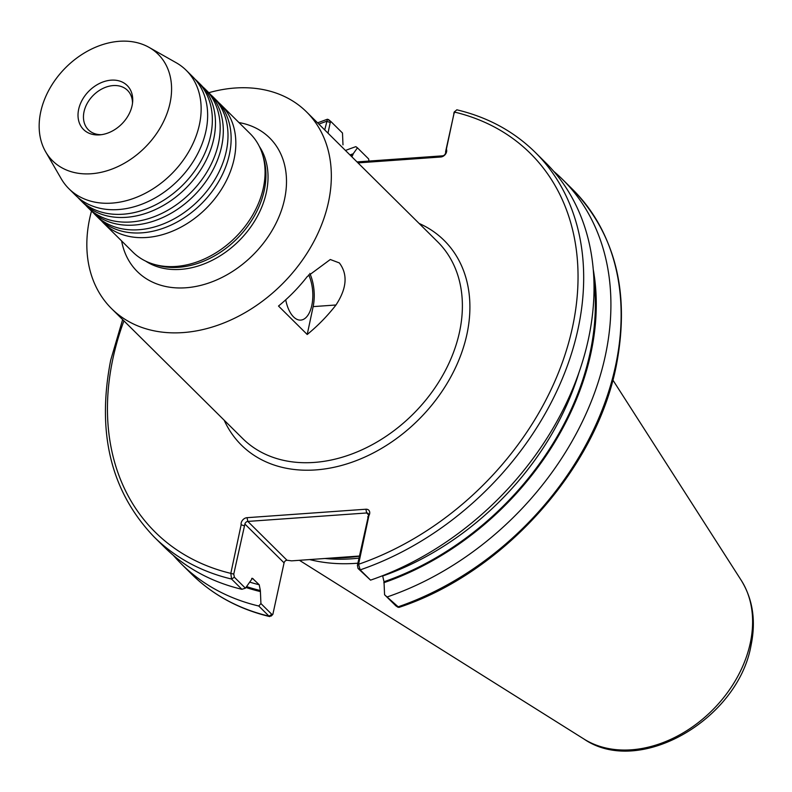 <?xml version="1.0" encoding="UTF-8"?>
<svg xmlns="http://www.w3.org/2000/svg" width="792" height="792" viewBox="0 0 792 792"><rect width="100%" height="100%" fill="white"/><g stroke="black" fill="none" stroke-linecap="round" stroke-linejoin="round"><path stroke-width="1.19" d="M101.336 220.691A83.338 62.518 -45.3 0 0 103.604 223.096A83.338 62.518 -45.3 0 0 178.101 228.611A83.338 62.518 -45.3 0 0 234.155 158.786A83.338 62.518 -45.3 0 0 220.928 104.702A83.338 62.518 -45.3 0 0 218.493 102.455M93.505 212.929A83.338 62.518 -45.3 0 0 95.773 215.345A83.338 62.518 -45.3 0 0 170.27 220.859A83.338 62.518 -45.3 0 0 226.324 151.025A83.338 62.518 -45.3 0 0 213.097 96.941A83.338 62.518 -45.3 0 0 210.662 94.694M85.675 205.178A83.338 62.518 -45.3 0 0 87.942 207.583A83.338 62.518 -45.3 0 0 162.439 213.097A83.338 62.518 -45.3 0 0 218.503 143.263A83.338 62.518 -45.3 0 0 205.267 89.179A83.338 62.518 -45.3 0 0 202.841 86.942M77.854 197.416A83.338 62.518 -45.3 0 0 80.121 199.822A83.338 62.518 -45.3 0 0 154.608 205.336A83.338 62.518 -45.3 0 0 210.672 135.511A83.338 62.518 -45.3 0 0 197.436 81.427A83.338 62.518 -45.3 0 0 195.01 79.18M359.38 556.034L333.056 557.914A196.822 147.639 -45.3 0 0 359.34 556.212M213.097 96.941L216.226 100.049A83.338 62.518 134.7 0 1 229.462 154.133A83.338 62.518 134.7 0 1 226.185 165.558A83.338 62.518 134.7 0 1 164.508 227.799A83.338 62.518 134.7 0 1 98.911 218.444L95.773 215.345M205.267 89.179L208.395 92.288A83.338 62.518 134.7 0 1 221.631 146.371A83.338 62.518 134.7 0 1 218.354 157.806A83.338 62.518 134.7 0 1 156.677 220.037A83.338 62.518 134.7 0 1 91.08 210.682L87.942 207.583M197.436 81.427L200.574 84.526A83.338 62.518 134.7 0 1 213.8 138.61A83.338 62.518 134.7 0 1 210.524 150.044A83.338 62.518 134.7 0 1 148.856 212.276A83.338 62.518 134.7 0 1 83.249 202.93L80.121 199.822M186.229 70.32L192.743 76.775A83.338 62.518 134.7 0 1 205.97 130.858A83.338 62.518 134.7 0 1 202.693 142.283A83.338 62.518 134.7 0 1 141.025 204.524A83.338 62.518 134.7 0 1 75.418 195.169L68.914 188.724A83.338 62.518 -45.3 0 0 143.401 194.238A83.338 62.518 -45.3 0 0 199.465 124.403A83.338 62.518 -45.3 0 0 186.229 70.32A83.338 62.518 -45.3 0 0 176.17 62.717L149.104 47.401A75.002 56.262 -45.3 0 0 40.669 112.127A75.002 56.262 -45.3 0 0 45.649 151.807A75.002 56.262 -45.3 0 0 113.048 168.666A75.002 56.262 -45.3 0 0 170.072 102.92A75.002 56.262 -45.3 0 0 149.104 47.401M285.714 299.822A27.779 13.949 85.9 0 0 292.307 315.523A27.779 13.949 85.9 0 0 293.575 316.919A27.779 13.949 85.9 0 0 310.543 309.92A27.779 13.949 85.9 0 0 308.652 274.804M309.811 273.418A30.561 15.345 -94.1 0 1 313.137 306.613L307.217 334.491L278.507 306.039A138.481 103.881 -45.3 0 0 307.276 276.537L330.294 259.509L339.362 262.934C347.965 274.378 346.837 288.397 335.986 304.989A138.481 103.881 134.7 0 1 307.217 334.491M132.502 103.257A27.779 20.84 -45.3 0 0 127.532 90.377A27.779 20.84 -45.3 0 0 102.703 88.536A27.779 20.84 -45.3 0 0 84.011 111.811A27.779 20.84 -45.3 0 0 88.427 129.839A27.779 20.84 -45.3 0 0 101.356 134.69M78.636 109.425A30.987 23.245 -45.3 0 0 99.703 134.868A30.987 23.245 -45.3 0 0 132.096 105.623A30.987 23.245 -45.3 0 0 132.67 101.604A30.987 23.245 -45.3 0 0 109.187 80.378A30.987 23.245 -45.3 0 0 78.636 109.425M357.024 161.924L442.579 155.836A2.782 2.079 -45.3 0 0 445.5 153.212L446.391 149.153A5.554 4.168 134.7 0 1 446.589 151.757A5.554 4.168 134.7 0 1 440.758 157.004L357.994 162.885M365.894 509.226A5.554 4.168 134.7 0 1 369.636 513.79A5.554 4.168 134.7 0 1 368.904 515.642L358.568 564.27L360.192 569.874L370.547 580.14A270.715 203.069 -45.3 0 0 588.585 338.313A270.715 203.069 -45.3 0 0 545.609 162.637L535.253 152.371A270.715 203.069 134.7 0 1 578.229 328.056A270.715 203.069 134.7 0 1 360.192 569.874L358.033 568.448L357.41 565.3L368.547 515.255A2.782 2.079 -45.3 0 0 368.112 513.444A2.782 2.079 -45.3 0 0 366.676 512.968L247.817 521.423A2.782 2.079 -45.3 0 0 244.896 524.047L233.759 574.101L234.382 577.249L245.421 588.189L241.887 589.298L231.541 579.031L230.819 573.368L241.154 524.73A5.554 4.168 134.7 0 1 247.035 517.681L365.894 509.226L366.676 512.968L368.597 514.879M103.604 223.096L132.838 252.064A83.338 62.518 -45.3 0 0 198.445 261.419A83.338 62.518 -45.3 0 0 260.113 199.178A83.338 62.518 -45.3 0 0 263.389 187.754A83.338 62.518 -45.3 0 0 250.163 133.67L220.928 104.702M91.496 211.098A138.481 103.881 -45.3 0 0 89.625 218.8A138.481 103.881 -45.3 0 0 111.613 308.672A138.481 103.881 -45.3 0 0 235.392 317.83A138.481 103.881 -45.3 0 0 328.551 201.792A138.481 103.881 -45.3 0 0 306.563 111.929A138.481 103.881 -45.3 0 0 208.811 92.704M173.27 555.271A270.715 203.069 -45.3 0 0 181.388 563.963A270.715 203.069 -45.3 0 0 258.766 606.019L260.924 603.553L260.36 590.535L259.212 584.753L252.42 578.299L245.421 588.189M245.946 587.456A258.034 193.555 -45.3 0 0 260.142 591.515M382.605 575.705L384.011 581.734L384.575 594.752L398.871 607.424C502.425 573.398 595.673 469.963 616.166 366.29C630.343 293.555 615.859 234.62 572.705 189.486L562.488 179.358A270.715 203.069 -45.3 0 0 553.717 171.329M387.417 596.861A270.715 203.069 -45.3 0 0 605.464 355.044A270.715 203.069 -45.3 0 0 562.488 179.358M370.547 580.14L358.033 568.448M45.649 151.807L61.212 178.725A83.338 62.518 -45.3 0 0 68.914 188.724M593.485 272.26L593.713 272.171A258.034 193.555 -45.3 0 0 593.277 269.686M535.253 152.371C513.889 131.363 487.753 117.176 456.826 109.811L454.291 112.019L446.391 149.153M324.73 129.928L327.442 119.226L331.185 121.819L328.462 119.533M342.986 144.867L342.49 133.026L331.185 121.819L330.254 122.453L327.987 133.155M368.973 161.083L368.636 158.935L357.449 147.847L353.192 153.787L351.905 156.856M353.192 153.787A258.034 193.555 -45.3 0 0 349.955 154.925M357.449 147.847L355.856 146.659A270.715 203.069 -45.3 0 0 345.46 150.47M333.056 557.914L291.624 560.855L286.991 560.241A2.782 2.079 134.7 0 0 284.071 562.864L244.896 524.047M383.803 582.714A258.034 193.555 -45.3 0 0 594.673 278.744L593.871 279.071M593.713 272.171L594.673 278.744M234.382 577.249L231.541 579.031A270.715 203.069 134.7 0 1 154.153 536.976L164.508 547.232A270.715 203.069 -45.3 0 0 241.887 589.298M260.924 603.553L271.834 614.364L272.854 614.384L271.23 616.037L268.993 616.146L258.766 606.019M324.938 558.489A194.05 145.56 -45.3 0 0 358.934 558.122M309.662 559.578A194.05 145.56 -45.3 0 0 357.855 563.191M445.599 151.668L454.43 111.672M357.41 565.3L358.568 564.27A266.548 199.94 -45.3 0 0 572.725 326.155A266.548 199.94 -45.3 0 0 454.291 112.019L453.776 113.236L454.964 112.424M395.812 605.781L384.575 594.752M272.854 614.384L284.071 562.864M330.254 122.453L326.561 121.325A266.548 199.94 -45.3 0 0 318.869 124.116M123.918 320.859A266.548 199.94 -45.3 0 0 112.811 359.103A266.548 199.94 -45.3 0 0 230.819 573.368L233.759 574.101M244.035 525.749L241.154 524.73M368.904 515.642L367.686 516.948M238.956 122.562A94.03 70.528 134.7 0 1 284.605 198.98A94.03 70.528 134.7 0 1 201.514 285.179A94.03 70.528 134.7 0 1 121.631 240.966M145.698 261.142A81.675 61.261 -45.3 0 0 216.751 257.855A81.675 61.261 -45.3 0 0 266.389 192.248A81.675 61.261 -45.3 0 0 259.35 146.441M335.986 304.989L313.137 306.613M111.613 308.672L242.659 438.52A138.481 103.881 -45.3 0 0 366.439 447.688A138.481 103.881 -45.3 0 0 459.598 331.65A138.481 103.881 -45.3 0 0 437.61 241.778L306.563 111.929M419.107 223.443A144.045 108.049 134.7 0 1 467.003 333.897A144.045 108.049 134.7 0 1 352.598 461.993A144.045 108.049 134.7 0 1 224.166 420.186M750.331 642.827A113.286 84.972 -45.3 0 0 741.233 580.318C752.836 599.207 756.112 620.878 751.044 645.351C738.193 719.245 639.392 777.209 583.961 739.035A113.286 84.972 -45.3 0 0 682.169 733.451A113.286 84.972 -45.3 0 0 750.331 642.827M155.549 264.736A81.675 61.261 -45.3 0 0 264.3 190.179A81.675 61.261 -45.3 0 0 263.043 156.262M395.485 605.563L397.643 606.989A270.715 203.069 -45.3 0 0 615.681 365.171A270.715 203.069 -45.3 0 0 572.705 189.486M384.011 581.734A256.964 192.753 -45.3 0 0 590.159 352.47A256.964 192.753 -45.3 0 0 593.931 280.635M382.863 575.952A252.796 189.625 -45.3 0 0 579.001 372.428M246.569 586.585A256.964 192.753 -45.3 0 0 260.36 590.535M352.985 154.767A256.964 192.753 -45.3 0 0 350.628 155.598M251.708 578.368A252.796 189.625 -45.3 0 0 253.133 578.734M249.777 582.13A252.796 189.625 -45.3 0 0 259.212 584.753M269.735 616.582C238.936 609.197 212.9 595.03 191.605 574.091A270.715 203.069 -45.3 0 0 268.993 616.146L271.834 614.364M247.035 517.681L247.817 521.423L286.991 560.241M440.758 157.004L442.579 155.836M741.233 580.318L612.869 380.031M122.631 319.582L110.692 360.172C96.515 432.917 110.999 491.852 154.153 536.976M327.442 119.226L317.572 122.839M191.605 574.091L181.388 563.963M583.961 739.035L299.416 560.3M395.644 605.692L397.96 607.246"/></g></svg>
